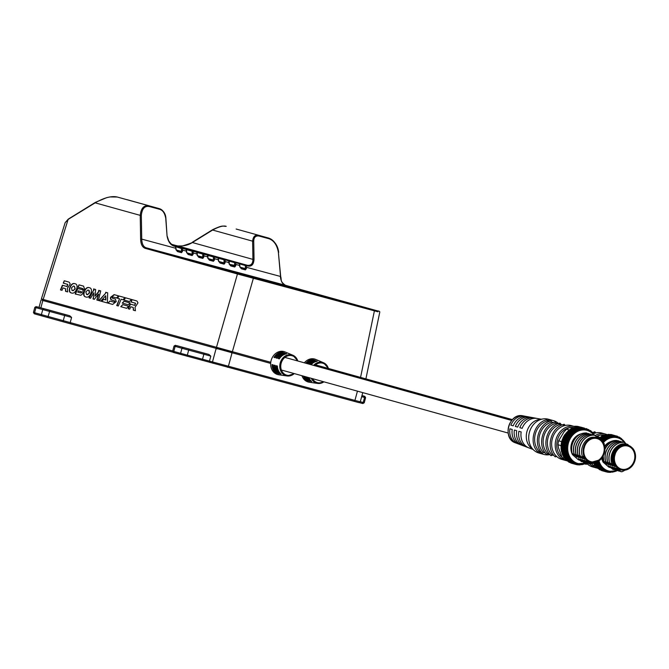 <?xml version="1.0" encoding="UTF-8"?>
<svg xmlns="http://www.w3.org/2000/svg" width="669" height="669" viewBox="0 0 669 669"><rect width="100%" height="100%" fill="white"/><g stroke="black" fill="none" stroke-linecap="round" stroke-linejoin="round"><path stroke-width="1" d="M519.821 427.675L522.146 428.327L519.821 427.675A15.111 12.744 105.5 0 1 533.954 417.891L536.53 418.368A15.337 12.937 -74.5 0 0 522.146 428.327M543.086 418.928L539.281 419.505A15.872 13.388 105.5 0 0 526.955 431.497A15.872 13.388 105.5 0 0 531.32 448.121L534.288 450.58A17.553 14.802 -74.5 0 1 529.463 432.191A17.553 14.802 -74.5 0 1 543.086 418.928A17.553 14.802 -74.5 0 1 548.329 419.212A17.553 14.802 -74.5 0 1 548.429 419.237A17.553 14.802 -74.5 0 1 548.521 419.271M510.882 425.191L513.207 425.835A14.45 12.184 -74.5 0 1 526.628 416.544L524.053 416.068A14.216 11.992 105.5 0 0 510.882 425.191L513.215 425.819M515.356 426.437L517.681 427.081A14.894 12.56 -74.5 0 1 531.579 417.456L529.003 416.979A14.668 12.368 105.5 0 0 515.356 426.437L517.689 427.065M512.228 429.439L509.903 428.796A14.216 11.992 105.5 0 0 516.66 443.271L519.111 444.199A14.45 12.184 -74.5 0 1 512.228 429.439M516.694 430.685L514.377 430.042A14.668 12.368 105.5 0 0 521.377 445.052L523.827 445.972A14.894 12.56 -74.5 0 1 516.694 430.685M521.168 431.931L518.843 431.279A15.111 12.744 105.5 0 0 526.093 446.825L528.543 447.753A15.337 12.937 -74.5 0 1 521.168 431.931M539.122 453.097A17.553 14.802 -74.5 0 1 539.022 453.064A17.553 14.802 -74.5 0 1 534.288 450.58M538.971 451.784A17.553 14.802 105.5 0 0 543.872 454.418A17.553 14.802 105.5 0 0 543.972 454.443A17.553 14.802 105.5 0 0 549.943 454.594M558.565 423.569A17.553 14.802 105.5 0 0 553.28 420.592A17.553 14.802 105.5 0 0 553.179 420.567A17.553 14.802 105.5 0 0 547.501 420.349M550.88 455.556L551.933 454.811L553.84 455.346M549.584 454.159L547.677 453.632L546.623 454.368M545.327 452.98L543.42 452.445L542.367 453.189M538.119 452.01L539.172 451.266L541.079 451.792M546.882 419.739L547.418 420.918L549.358 421.453M539.172 451.274A17.553 14.802 -74.5 0 1 535.342 433.955A17.553 14.802 -74.5 0 1 547.418 420.91L549.4 421.437M558.021 423.761L555.947 423.201M553.715 422.599L551.682 422.055M553.614 422.641L551.674 422.097A17.553 14.802 105.5 0 0 539.599 435.134A17.553 14.802 105.5 0 0 543.42 452.453M557.862 423.82L555.922 423.285A17.553 14.802 105.5 0 0 543.847 436.313A17.553 14.802 105.5 0 0 547.677 453.632M562.119 424.999L560.179 424.464L559.635 423.293M560.204 424.355L562.286 424.94M560.112 424.33L559.878 423.076L559.05 424.037M564.36 425.509L564.126 424.263L563.298 425.216M562.052 459.469A17.553 14.802 -74.5 0 1 561.952 459.444A17.553 14.802 -74.5 0 1 556.182 455.999A17.553 14.802 -74.5 0 1 552.36 438.68A17.553 14.802 -74.5 0 1 564.435 425.643A17.553 14.802 -74.5 0 1 571.259 425.593A17.553 14.802 -74.5 0 1 571.359 425.618A17.553 14.802 -74.5 0 1 571.46 425.643M555.128 456.735L556.19 455.999M564.435 425.643L563.883 424.472M551.933 454.82A17.553 14.802 -74.5 0 1 548.103 437.501A17.553 14.802 -74.5 0 1 560.179 424.455M555.379 422.106L555.922 423.285M551.674 422.097L551.131 420.926M524.053 416.068L523.911 416.595M529.003 416.979L528.861 417.481M533.82 418.368L533.954 417.891M516.66 443.271L516.794 442.786M521.377 445.052L521.502 444.592M526.093 446.825L526.21 446.39M361.971 395.538L364.822 396.341L365.608 397.712L364.237 402.755L360.298 401.718M361.661 396.675L364.58 397.445L363.944 396.115L364.822 396.341M363.944 396.115L361.962 395.588M364.237 402.755L362.866 403.549L361.988 403.323L363.208 402.495L364.58 397.445L365.608 397.712M361.988 403.323L359.019 402.537M35.198 314.045L34.236 313.769L33.45 312.398L41.394 314.614L42.013 315.944L35.198 314.045L34.579 312.716L35.942 307.673L37.155 306.837L49.774 310.316L49.59 311.436L71.6 317.424L69.693 315.726L37.155 306.837M173.338 352.287L42.013 315.944M357.438 391.148L354.921 400.405L360.265 401.818L358.893 402.613L173.447 352.479L172.661 351.1L174.032 346.057L175.153 346.375L176.357 345.538L208.904 354.436L176.357 345.538M42.13 300.272L270.669 363.418L43.761 300.757L42.13 300.289L42.423 299.21L43.184 299.436L42.423 299.21M354.043 401.325L354.921 400.405L180.605 353.316L181.224 354.645M183.181 347.437L181.976 348.273L188.8 350.138L210.81 356.125L208.904 354.436M172.694 350.957L41.394 314.614L42.766 309.571L34.821 307.347L33.45 312.398M63.003 321.647L64.96 314.438L69.693 315.726M64.96 314.438L49.774 310.316M45.584 309.111L54.724 311.612L45.584 309.111M191.175 349.586L182.035 347.086L191.175 349.586M174.4 352.747L173.781 351.417L172.661 351.1M181.976 348.273L175.153 346.375L173.781 351.417L180.605 353.316L181.976 348.273M43.97 308.735L42.766 309.571L49.59 311.436L47.817 317.524M565.882 453.607L561.634 452.085A18.673 15.747 -74.5 0 1 561.416 451.14L561.408 450.371L565.456 451.483L565.088 452.16A18.673 15.747 105.5 0 0 565.305 453.105L565.949 453.632L565.84 454.836A18.673 15.747 105.5 0 0 566.191 455.723L562.52 454.703A18.673 15.747 -74.5 0 1 562.169 453.816L562.069 453.03L566.108 454.151M561.901 452.503L562.069 453.03M562.805 438.63L562.98 437.944A18.673 15.747 -74.5 0 1 563.423 437.041L564.36 435.394A18.673 15.747 -74.5 0 1 564.795 434.733A18.673 15.747 -74.5 0 1 564.912 434.566L565.33 434.206L569.344 435.327L568.583 435.586A18.673 15.747 105.5 0 0 568.466 435.753A18.673 15.747 105.5 0 0 568.031 436.414L568.14 437.576L567.095 438.061A18.673 15.747 105.5 0 0 566.66 438.964L566.835 439.725L562.805 438.63L562.269 439.717L565.941 440.737A18.673 15.747 105.5 0 0 565.623 441.707L565.899 442.443L561.868 441.348L561.475 442.535L565.146 443.564A18.673 15.747 105.5 0 0 564.962 444.559L565.347 445.286L561.308 444.166L561.065 445.429L564.736 446.449A18.673 15.747 105.5 0 0 564.686 447.461L565.163 448.13L561.124 447.009L561.124 447.586L565.163 448.715L565.163 448.13M565.941 440.737L566.835 439.725M565.146 443.564L565.899 442.443M564.736 446.449L565.347 445.286M565.163 448.715L564.711 449.342A18.673 15.747 105.5 0 0 564.803 450.329L565.456 451.483M566.108 459.653L570.147 460.765L570.18 461.393A18.673 15.747 105.5 0 0 570.849 461.961L567.178 460.933A18.673 15.747 -74.5 0 1 566.509 460.372L565.322 459.177A18.673 15.747 -74.5 0 1 564.745 458.491L563.758 457.086A18.673 15.747 -74.5 0 1 563.29 456.283L566.961 457.312L566.894 456.149M566.961 457.312A18.673 15.747 105.5 0 0 567.429 458.106L564.143 457.303M564.444 457.73L568.19 458.424M568.491 458.85L568.424 459.511A18.673 15.747 105.5 0 0 569.001 460.197L565.748 459.285M570.849 461.961L571.669 462.053L570.849 461.961M571.167 462.087L572.196 462.898A18.673 15.747 105.5 0 0 572.948 463.333L569.277 462.312A18.673 15.747 -74.5 0 1 568.525 461.878L568.04 461.217M573.634 463.349L574.42 464.01A18.673 15.747 105.5 0 0 575.231 464.286L576.803 464.679A18.673 15.747 105.5 0 0 577.648 464.804L579.27 464.905A18.673 15.747 105.5 0 0 580.14 464.871L580.859 464.545M578.576 464.495L579.27 464.905M581.779 464.671L581.394 464.478L581.779 464.671A18.673 15.747 105.5 0 0 582.649 464.487L583.151 464.211M586.914 463.099L576.235 463.801A17.929 15.119 -74.5 0 1 569.344 436.288A17.929 15.119 -74.5 0 1 585.843 429.255L586.805 429.523A17.929 15.119 105.5 0 0 570.306 436.556A17.929 15.119 105.5 0 0 572.087 461.284A17.929 15.119 105.5 0 0 577.205 464.069A17.929 15.119 105.5 0 0 586.872 463.065M579.505 460.205L578.794 459.862A13.447 11.34 -74.5 0 1 578.25 459.695L572.48 454.644A13.447 11.34 -74.5 0 1 573.617 439.224A13.447 11.34 -74.5 0 1 581.001 433.888M572.48 454.644L573.45 454.912L572.221 453.398L577.163 457.069L574.161 453.933L579.103 457.604L576.093 454.468L581.035 458.14L578.024 455.012L582.967 458.683L579.956 455.547L584.254 459.034L584.898 459.218L584.179 458.533L585.96 459.511L589.163 462.898L586.195 460.782L589.339 463.952L584.907 460.423L587.265 463.374L582.323 459.703L585.333 462.839L581.035 459.344L583.535 462.338L578.459 458.625L581.42 461.602L582.557 461.643M572.497 442.443L574.094 439.357L577.74 435.812M572.221 453.398C570.908 448.381 571.778 443.597 574.822 439.065C578.1 434.733 582.13 432.734 586.922 433.052L586.78 433.01C581.997 432.692 577.966 434.699 574.679 439.031L572.555 442.293A14.718 12.41 -74.5 0 0 572.062 453.348M574.161 453.933C572.848 448.916 573.709 444.141 576.753 439.6C580.031 435.276 584.062 433.269 588.854 433.587L588.72 433.545C583.928 433.228 579.898 435.235 576.619 439.566C573.576 444.099 572.706 448.882 574.019 453.9M576.093 454.468C574.78 449.451 575.641 444.676 578.685 440.143C581.963 435.812 585.994 433.805 590.786 434.122L590.652 434.089C585.86 433.771 581.829 435.77 578.551 440.102C575.507 444.642 574.646 449.417 575.959 454.435M578.024 455.012C576.711 449.986 577.573 445.211 580.617 440.679C583.895 436.347 587.934 434.34 592.717 434.658L592.583 434.624C587.8 434.306 583.761 436.313 580.483 440.637C577.439 445.178 576.578 449.953 577.891 454.97M598.37 438.128L594.515 435.159C589.732 434.842 585.701 436.849 582.415 441.18C579.371 445.713 578.509 450.488 579.822 455.505M587.976 461.276A12.795 10.788 105.5 0 0 590.568 462.455A12.795 10.788 105.5 0 0 602.343 457.437A12.795 10.788 105.5 0 0 602.025 440.746L600.009 438.989A12.795 10.788 105.5 0 0 597.417 437.802A12.795 10.788 105.5 0 0 585.643 442.828A12.795 10.788 105.5 0 0 585.96 459.511M604.901 447.946L604.115 443.422L603.17 442.326M579.22 459.963L578.25 459.695M575.499 455.438L576.519 456.885M577.431 455.974L578.451 457.429M579.362 456.517L580.383 457.964M581.294 457.052L582.323 458.499M579.956 455.547C578.643 450.53 579.513 445.746 582.548 441.214C585.467 437.325 589.071 435.293 593.378 435.143A14.718 12.41 105.5 0 1 594.624 435.193M594.933 435.41L593.378 435.143M597.818 437.643L594.013 437.2C584.204 436.481 577.564 452.119 584.254 459.034M594.013 437.2A12.795 10.788 -74.5 0 1 596.455 437.534L597.417 437.802M584.99 459.243A12.795 10.788 -74.5 0 1 583.159 456.325L584.179 458.533M601.791 456.952A11.95 10.077 -74.5 0 1 590.794 461.643A11.95 10.077 -74.5 0 1 586.195 443.304A11.95 10.077 -74.5 0 1 597.191 438.613A11.95 10.077 -74.5 0 1 601.791 456.952M590.568 462.455L589.598 462.187A12.795 10.788 -74.5 0 1 587.006 461.008M600.428 459.678L589.163 462.898A13.597 11.465 105.5 0 0 598.145 461.376M586.195 460.782L587.449 461.476M594.524 463.132L589.339 463.952M584.254 460.239L585.517 460.941M588.611 463.458L587.407 463.408M582.323 459.703L583.585 460.406M586.68 462.915L585.467 462.873M580.391 459.168L581.645 459.871M584.748 462.379L583.535 462.338M578.459 458.625L579.714 459.327M584.02 448.539A11.95 10.077 105.5 0 0 584.631 446.34M566.576 460.431L564.761 459.921A17.929 15.119 -74.5 0 1 562.136 457.629L558.473 447.862L558.005 444.751A17.929 15.119 -74.5 0 1 558.615 440.787L563.95 431.982L566.543 429.205A17.929 15.119 -74.5 0 1 569.787 427.533L573.4 427.826M565.33 434.206L567.145 432.107L571.577 433.102L571.677 432.099L568.006 431.079A18.673 15.747 -74.5 0 1 568.742 430.468L570.189 429.431A18.673 15.747 -74.5 0 1 570.983 428.946L574.654 429.966A18.673 15.747 105.5 0 0 573.86 430.451L573.668 431.338L572.413 431.488A18.673 15.747 105.5 0 0 571.677 432.099M568.006 431.079L567.145 432.107L570.239 432.968M572.53 428.168A18.673 15.747 -74.5 0 1 573.375 427.834L577.046 428.854A18.673 15.747 105.5 0 0 576.201 429.197L572.53 428.168L571.435 428.929M573.793 427.917L574.989 427.34A18.673 15.747 -74.5 0 1 575.85 427.148L579.521 428.177A18.673 15.747 105.5 0 0 578.66 428.361L578.325 428.98M576.778 427.274L577.489 426.947A18.673 15.747 -74.5 0 1 578.359 426.922L582.03 427.943A18.673 15.747 105.5 0 0 581.16 427.968L580.784 428.386L574.914 426.605A17.553 14.802 105.5 0 0 574.813 426.579A17.553 14.802 105.5 0 0 555.931 439.608A17.553 14.802 105.5 0 0 565.514 460.431A17.553 14.802 105.5 0 0 565.606 460.456L566.936 460.74M579.195 427.257L579.981 427.014A18.673 15.747 -74.5 0 1 580.834 427.14L584.505 428.16A18.673 15.747 105.5 0 0 583.652 428.035L582.599 428.202M581.595 427.667L585.141 428.653M575.231 464.286L571.56 463.266A18.673 15.747 -74.5 0 1 570.749 462.981L570.18 462.396M569.729 462.187L569.277 462.312L569.729 462.187M563.29 456.283L562.52 454.703M561.124 447.586L561.04 448.322A18.673 15.747 -74.5 0 0 561.124 449.309L561.408 450.371M561.124 447.009L561.007 446.432A18.673 15.747 -74.5 0 1 561.065 445.429M561.308 444.166L561.283 443.539A18.673 15.747 -74.5 0 1 561.475 442.535M561.868 441.348L561.952 440.687A18.673 15.747 -74.5 0 1 562.269 439.717M558.005 444.751L561.048 445.596M564.644 458.324L562.136 457.629M566.543 429.205L569.603 430.058M561.835 441.674L558.615 440.787M572.371 428.252L569.787 427.533M561.324 449.811L565.364 450.931M569.344 435.327L569.704 434.85L565.673 433.755M591.521 432.174L591.128 431.455A18.673 15.747 105.5 0 0 590.451 430.886L590.008 430.895L590.451 430.886M589.598 430.61L589.105 429.941A18.673 15.747 105.5 0 0 588.36 429.506L587.9 429.632L588.36 429.506M587.457 429.431L586.88 428.837A18.673 15.747 105.5 0 0 586.077 428.553M585.158 428.67L584.505 428.16M582.741 428.352L582.03 427.943L582.741 428.352M580.291 428.486L579.521 428.177L580.291 428.486M576.201 429.197L575.934 429.95M575.474 430.05L574.654 429.966L575.474 430.05M573.208 431.446L568.742 430.468M571.025 433.186L569.704 434.122L569.704 434.85M569.704 434.122L566.041 433.102M572.948 431.371L569.194 430.334M567.128 456.626L563.089 455.505M562.855 455.02L566.526 456.041M311.319 378.32A10.821 9.123 105.5 0 0 316.805 383.245A10.821 9.123 105.5 0 0 317.725 383.437L309.354 382.242A11.925 10.052 -74.5 0 1 308.334 382.041A11.925 10.052 -74.5 0 1 301.936 375.719M304.362 362.824A11.925 10.052 -74.5 0 1 314.589 359.027A11.925 10.052 -74.5 0 1 315.701 359.412L323.487 362.715A10.821 9.123 105.5 0 0 322.475 362.364A10.821 9.123 105.5 0 0 313.569 365.383M307.748 377.333A11.239 9.475 105.5 0 0 310.734 381.363L311.729 381.497A11.105 9.366 -74.5 0 1 308.852 377.642M305.549 376.722A11.498 9.692 105.5 0 0 308.735 381.096L309.739 381.23A11.365 9.583 -74.5 0 1 306.645 377.023M304.445 376.413A11.624 9.801 -74.5 0 0 307.74 380.962L306.745 380.828L306.904 380.243M303.35 376.103A11.758 9.918 105.5 0 0 306.745 380.828M306.828 363.51A11.624 9.801 -74.5 0 1 313.518 359.696L312.59 359.295A11.758 9.918 105.5 0 0 305.741 363.208M311.152 364.705A11.105 9.366 -74.5 0 1 317.223 361.293L316.295 360.9A11.239 9.475 105.5 0 0 310.073 364.404M308.986 364.103A11.365 9.583 -74.5 0 1 315.367 360.499L314.447 360.098A11.498 9.692 105.5 0 0 307.907 363.802M316.295 360.9L316.128 361.519M314.447 360.098L314.279 360.708M312.59 359.295L312.431 359.897M310.901 380.761L310.734 381.363M308.902 380.502L308.735 381.096M614.393 469.579L613.047 469.496L608.748 466.009L608.104 465.825L609.718 467.397L608.865 467.154L603.095 462.112L604.065 462.379M603.781 462.128L606.816 464.261L603.806 461.133L608.748 464.804L605.738 461.669L610.68 465.34L607.669 462.204L612.612 465.875L609.601 462.747L614.552 466.418L611.658 463.525L616.575 466.979L620.891 471.678L615.84 467.974L618.85 471.11L614.552 467.614L616.918 470.575L612.62 467.079L615.12 470.073L610.036 466.36L613.189 469.538M610.036 466.36L611.299 467.062M604.734 446.006A13.447 11.34 -74.5 0 1 610.764 441.599M603.095 462.112A13.447 11.34 -74.5 0 1 601.749 458.24M610.764 467.69L609.409 467.322A13.447 11.34 -74.5 0 1 608.865 467.154M602.242 440.996A17.929 15.119 -74.5 0 1 616.458 436.723L617.42 436.991A17.929 15.119 105.5 0 0 602.777 441.716M622.137 439.642L621.744 438.914A18.673 15.747 105.5 0 0 621.066 438.354L620.615 438.362L621.066 438.354M620.932 438.27L619.72 437.409A18.673 15.747 105.5 0 0 618.976 436.974L618.131 436.991M618.976 436.974L618.516 437.1M618.072 436.899L617.495 436.305A18.673 15.747 105.5 0 0 616.684 436.021L615.756 436.121M615.773 436.138L615.12 435.628A18.673 15.747 105.5 0 0 614.267 435.502L613.214 435.67M602.05 436.389L605.269 437.434A18.673 15.747 105.5 0 0 604.475 437.919L604.283 438.58L600.26 437.459L600.795 436.899A18.673 15.747 -74.5 0 1 601.598 436.414L603.145 435.636A18.673 15.747 -74.5 0 1 603.99 435.302L605.604 434.8A18.673 15.747 -74.5 0 1 606.465 434.616L610.872 435.929L607.385 434.741L608.104 434.415A18.673 15.747 -74.5 0 1 608.974 434.382L612.645 435.41A18.673 15.747 105.5 0 0 611.775 435.435L610.136 435.636A18.673 15.747 105.5 0 0 609.275 435.828L608.941 436.447M604.408 435.385L607.661 436.322A18.673 15.747 105.5 0 0 606.816 436.656L606.549 437.417M598.855 438.337A18.673 15.747 -74.5 0 1 599.349 437.936L603.028 438.956L604.283 438.58M601.766 440.687L602.292 439.566A18.673 15.747 105.5 0 1 603.028 438.956L603.848 438.923M598.136 461.56A17.929 15.119 105.5 0 0 602.702 468.752A17.929 15.119 105.5 0 0 607.82 471.536L606.85 471.269A17.929 15.119 -74.5 0 1 597.409 462.003M596.514 462.455A18.673 15.747 105.5 0 0 596.807 463.191L595.544 462.839M594.423 463.174L597.743 464.094L597.509 463.609M597.743 464.094L597.576 464.771A18.673 15.747 105.5 0 0 598.044 465.574L594.373 464.545A18.673 15.747 -74.5 0 1 593.905 463.751L593.704 462.973M596.723 467.113L600.762 468.233L600.795 468.852A18.673 15.747 105.5 0 0 601.464 469.421L597.793 468.4A18.673 15.747 -74.5 0 1 597.124 467.832L595.937 466.644A18.673 15.747 -74.5 0 1 595.36 465.959L595.059 465.198L598.805 465.892M599.106 466.318L599.039 466.979A18.673 15.747 105.5 0 0 599.616 467.664L596.363 466.753M601.464 469.421L602.284 469.521L601.464 469.421M601.774 469.546L602.811 470.366A18.673 15.747 105.5 0 0 603.563 470.8L599.884 469.78A18.673 15.747 -74.5 0 1 599.14 469.345L598.646 468.685M604.249 470.817L605.035 471.469A18.673 15.747 105.5 0 0 605.846 471.754L607.41 472.147A18.673 15.747 105.5 0 0 608.263 472.272L609.885 472.364A18.673 15.747 105.5 0 0 610.755 472.339L611.474 472.013M609.191 471.954L609.885 472.364M612.394 472.138L612.001 471.929L612.394 472.138A18.673 15.747 105.5 0 0 613.264 471.946L613.766 471.678M612.21 435.134L616.684 436.021M609.81 434.725L610.596 434.482A18.673 15.747 -74.5 0 1 611.449 434.607L615.12 435.628M599.349 437.936L600.26 437.459M605.846 471.754L602.175 470.733A18.673 15.747 -74.5 0 1 601.364 470.449L600.795 469.864M600.344 469.655L599.884 469.78L600.344 469.655M594.758 464.771L595.059 465.198M595.159 462.956L597.141 463.508M603.572 438.839L599.809 437.794M596.907 436.924L597.158 436.665A17.929 15.119 -74.5 0 1 600.402 435.001L604.015 435.293M592.115 463.834L592.751 465.089L595.251 465.791M597.191 467.89L595.377 467.388A17.929 15.119 -74.5 0 1 592.751 465.089M597.158 436.665L600.218 437.518M602.986 435.72L600.402 435.001M614.635 456.007A11.95 10.077 105.5 0 0 615.246 453.808M632.406 464.42A11.95 10.077 -74.5 0 1 621.409 469.111A11.95 10.077 -74.5 0 1 616.81 450.772A11.95 10.077 -74.5 0 1 627.806 446.081A11.95 10.077 -74.5 0 1 632.406 464.42M618.591 468.743A12.795 10.788 105.5 0 0 621.183 469.922A12.795 10.788 105.5 0 0 632.958 464.905A12.795 10.788 105.5 0 0 632.64 448.213L630.624 446.449A12.795 10.788 105.5 0 0 628.032 445.27A12.795 10.788 105.5 0 0 616.258 450.287A12.795 10.788 105.5 0 0 616.575 466.979M615.605 466.711A12.795 10.788 -74.5 0 1 615.296 450.02A12.795 10.788 -74.5 0 1 627.07 445.002L628.032 445.27M628.994 445.596L627.505 444.291A13.597 11.465 105.5 0 0 614.769 449.56A13.597 11.465 105.5 0 0 613.448 464.821M604.935 449.267L606.398 446.8C609.676 442.468 613.716 440.461 618.499 440.787L618.365 440.746C613.573 440.428 609.543 442.435 606.265 446.758L604.935 448.949M605.738 461.669C604.425 456.651 605.286 451.876 608.33 447.335C611.617 443.012 615.647 441.005 620.431 441.323L620.297 441.281C615.513 440.963 611.474 442.97 608.196 447.302C605.152 451.834 604.291 456.609 605.604 461.635M607.669 462.204C606.357 457.186 607.226 452.411 610.27 447.879C613.548 443.547 617.579 441.54 622.362 441.858L622.229 441.824C617.445 441.507 613.414 443.505 610.128 447.837C607.092 452.378 606.223 457.153 607.536 462.17M626.368 443.982L624.16 442.36C619.377 442.042 615.346 444.049 612.068 448.372C609.024 452.913 608.154 457.688 609.467 462.705M616.325 470.115L615.12 470.073M611.968 466.903L613.23 467.598M618.265 470.65L617.052 470.608M613.908 467.439L615.162 468.141M620.196 471.185L618.984 471.143M615.84 467.974L617.094 468.676M631.536 466.653L622.128 471.729A14.718 12.41 105.5 0 1 620.891 471.678M620.748 471.503L622.128 471.729M618.85 469.546L621.593 470.023M621.183 469.922L620.213 469.655A12.795 10.788 -74.5 0 1 617.621 468.467M611.658 463.525C610.295 458.432 611.148 453.666 614.234 449.234C618.072 444.525 622.496 442.878 627.505 444.291M612.879 464.788L613.899 466.234M609.601 462.747C608.288 457.721 609.158 452.946 612.202 448.414C615.48 444.082 619.511 442.075 624.302 442.393M610.939 464.253L611.968 465.699M609.007 463.709L610.036 465.156M607.076 463.174L608.096 464.621M603.806 461.133L603.212 455.99M603.062 456.266L603.672 461.092M605.144 462.639L606.164 464.085M616.877 440.486C612.102 440.21 608.146 442.268 605.027 446.649L604.843 446.942M602.343 457.429L603.672 462.011M610.245 467.556L609.718 467.397M608.104 465.825L609.359 466.527M574.01 426.354A17.553 14.802 -74.5 0 1 578.944 426.68A17.553 14.802 -74.5 0 1 579.036 426.705A17.553 14.802 -74.5 0 1 579.137 426.738M591.856 432.224L592.734 432.467M591.655 432.057L592.901 432.4M590.719 431.798L590.484 430.543L590.058 430.727M590.25 430.752L590.794 431.931M594.507 431.94L595.05 433.111A17.553 14.802 -74.5 0 1 601.874 433.052A17.553 14.802 -74.5 0 1 601.975 433.086A17.553 14.802 -74.5 0 1 602.067 433.111M592.667 466.937A17.553 14.802 -74.5 0 1 592.567 466.903A17.553 14.802 -74.5 0 1 586.797 463.466L585.751 464.202M593.344 433.688A17.553 14.802 -74.5 0 1 595.05 433.111M594.975 432.977L594.741 431.722L593.913 432.684M268.436 238.005L236.124 229.024L268.436 238.005C274.482 240.698 277.903 245.49 278.689 252.38L278.555 252.598C277.091 244.494 273.696 239.627 268.369 237.988L236.274 229.066M95.391 202.364L68.288 219.098L65.161 222.618L68.681 219.064L95.174 202.841C104.205 197.656 111.564 195.724 117.259 197.029L159.431 208.669C163.211 210.342 165.352 213.302 165.845 217.559L167.049 235.873C168.036 241.534 170.419 244.971 174.208 246.184L175.487 246.527L175.688 248.258L141.728 239.117C141.912 243.951 143.4 246.853 146.193 247.806L285.362 285.262C282.552 284.3 280.888 281.356 280.378 276.431L246.418 267.291L246.435 268.486L245.389 269.875L241.375 268.796L239.753 266.688L239.569 265.451L235.772 264.431L235.789 265.626L234.744 267.006L230.73 265.928L229.107 263.829L228.923 262.583L225.127 261.562L225.144 262.758L224.098 264.146L220.084 263.059L218.454 260.96L218.27 259.723L214.481 258.694L214.49 259.89L213.453 261.278L209.439 260.199L207.808 258.092L207.624 256.854L203.836 255.834L203.844 257.03L202.807 258.41L198.793 257.331L197.163 255.232L196.979 253.986L193.182 252.966L193.199 254.161L192.162 255.55L188.148 254.471L186.517 252.364L186.333 251.126L182.537 250.097L182.553 251.293L181.516 252.681L177.494 251.603L175.872 249.495L176.022 248.467M159.431 208.669L127.277 199.73M171.515 244.285L238.984 263.042L239.903 265.66L238.984 263.042L235.463 262.097A0.828 0.702 105.5 0 0 234.593 262.641L229.057 261.111M229.199 351.091L216.413 347.537M270.769 362.289L43.176 299.444L68.071 219.574M377.943 311.796L237.453 273.989A0.811 0.686 105.5 0 1 238.315 273.42L377.483 310.876L285.362 285.262C279.734 281.139 281.8 279.951 280.712 276.665L278.354 252.146C276.941 244.779 273.73 240.28 268.729 238.657L258.828 235.99C255.591 235.647 253.894 237.336 253.735 241.074L254.036 259.279C253.668 264.548 251.569 266.78 247.731 265.969A1.146 0.61 105.1 0 0 247.371 265.3C251.051 265.677 252.907 263.703 252.924 259.38L254.036 259.279M141.335 215.276C142.112 208.335 144.956 205.467 149.856 206.662A1.146 0.61 -74.9 0 0 149.496 205.993C144.161 204.764 141.075 207.892 140.231 215.368L141.335 215.276L141.728 239.117L140.624 239.209C140.816 244.319 142.38 247.371 145.332 248.375L237.453 273.989L216.396 347.604L232.302 351.927L253.359 278.329A0.811 0.435 -74.9 0 0 253.15 277.459M95.399 202.364L106.756 197.623L110.142 196.929L117.251 197.029L159.389 208.661C162.734 209.698 164.833 212.734 165.703 217.776L165.511 217.325C164.599 212.918 162.684 210.25 159.757 209.33L149.856 206.662M165.703 217.776L167.049 235.873M173.48 245.398L173.848 245.515C170.06 243.884 167.86 240.815 167.25 236.316L168.697 240.74C170.361 243.374 172.058 244.963 173.798 245.498M175.596 246.543A0.828 0.702 105.5 0 0 175.102 245.849L175.487 246.527M172.819 245.122L185.748 248.717L186.668 251.335L186.467 249.604M172.451 244.921L196.393 251.577L197.313 254.203L197.121 252.472M172.167 244.745L207.039 254.446L207.967 257.063L207.766 255.341M171.925 244.586L217.684 257.314L218.612 259.932L218.412 258.201M171.707 244.436L228.33 260.174L229.258 262.792L229.057 261.069M230.144 265.284L234.326 266.446L234.694 262.825L235.797 262.758L235.463 262.097L171.573 244.336M246.435 268.486L245.322 268.62L245.339 265.685L246.451 265.626L246.108 264.957A0.828 0.702 105.5 0 0 245.239 265.509L245.339 265.685M212.608 230.044L252.623 241.166L252.924 259.38L192.371 242.538A0.811 0.577 -121.7 0 1 192.588 242.069L212.834 229.567C223.505 224.684 222.217 226.373 226.231 226.356C223.563 225.386 219.022 226.615 212.608 230.044L192.371 242.538C188.374 245.13 183.515 246.267 177.778 245.949L247.371 265.3L175.872 245.74M253.735 241.074L252.623 241.166C253.116 236.575 255.065 234.627 258.468 235.321A1.146 0.61 -74.9 0 1 258.828 235.99M278.354 252.146L280.57 276.874M251.561 276.723L286.616 286.031L251.561 276.723M282.945 285.136L307.656 291.86L282.937 285.161M240.798 268.152L244.971 269.306L245.322 268.62L240.129 267.174M239.962 267.174L239.753 266.688M176.081 249.98L175.872 249.495M182.553 251.293L181.45 251.427L181.458 248.492L182.57 248.433L182.236 247.773L172.978 245.197M176.917 250.959L181.09 252.121L181.45 251.427L176.256 249.98M186.735 252.849L186.517 252.364M193.199 254.161L192.095 254.287L192.103 251.36L193.216 251.301L192.881 250.632L172.56 244.988M187.563 253.819L191.735 254.981L192.095 254.287L186.902 252.849M197.38 255.709L197.163 255.232M203.844 257.03L202.74 257.155L202.757 254.228L203.861 254.161L203.527 253.501L172.251 244.804M198.208 256.687L202.381 257.849L202.74 257.155L197.547 255.709M208.026 258.577L207.808 258.092M214.49 259.89L213.386 260.024L213.403 257.088L214.506 257.03L214.172 256.369L172 244.637M208.853 259.555L213.035 260.718L213.386 260.024L208.193 258.577M218.671 261.445L218.454 260.96M225.144 262.758L224.031 262.884L224.048 259.957L225.152 259.898L224.817 259.229L171.774 244.486M219.499 262.415L223.68 263.578L224.031 262.884L218.838 261.445M229.316 264.305L229.107 263.829M235.789 265.626L229.484 264.305M136.526 300.866L132.002 299.603L131.015 301.978L135.489 303.224L134.569 305.298L130.137 304.069L128.189 308.743L129.761 309.178L130.773 306.762L133.19 307.431L133.616 310.249M137.078 301.15L137.973 302.848L135.021 307.322L135.422 310.751L133.315 310.165L133.19 307.431M123.046 304.704L128.615 306.251L126.625 308.309L120.746 306.678L122.753 304.604L121.056 306.762M128.624 306.243L122.753 304.604M124.016 301.251L130.062 302.932L128.297 304.763L122.251 303.082L124.016 301.251L122.561 303.166M125.889 297.914L131.467 299.469L129.46 301.552L123.573 299.913L125.596 297.822L123.89 299.996M131.475 299.461L125.596 297.822M119.174 296.033L117.15 298.123L119.542 298.792L116.715 305.549L118.288 305.992L121.122 299.227L122.937 299.737L124.961 297.646L119.174 296.033L117.46 298.215M115.327 299.043L116.247 301.61L112.651 304.42L107.91 303.107L109.9 301.033L108.219 303.191M115.436 299.076L112.451 298.24L112.133 297.571L112.451 298.24L112.434 297.663L112.752 298.332L115.469 299.093M111.439 299.98L110.46 299.043L110.569 297.287L114.098 294.628L118.522 295.857L116.515 297.948L112.977 296.969L112.133 297.571M111.539 300.013L114.315 300.782L114.616 301.476L114.315 300.782M109.9 301.033L113.763 302.112L114.616 301.476L114.056 302.204L110.201 301.134M99.221 300.69L105.677 293.198L98.912 300.598L100.768 301.117L105.694 295.723L105.903 298.491A103.277 55.452 -72 0 0 105.869 299.269L105.861 299.955L103.695 299.327L101.763 301.401M105.861 299.955L105.15 299.712L105.568 299.863L105.577 299.168A103.277 55.452 108 0 1 105.602 298.391L105.694 295.723M105.451 299.812L103.695 299.327M107.692 292.846L105.702 292.286L107.692 292.855L107.375 302.957L101.454 301.309L103.394 299.227M106.003 292.386L105.677 293.198L105.702 292.286M89.312 297.939L93.601 290.313L89.01 297.847L90.549 298.282L93.76 292.813L93.326 299.051M93.601 290.313L93.593 288.924L95.659 289.51L93.593 288.924M95.659 289.501L94.973 296.15L98.711 291.433L98.711 290.346L100.726 290.923M97.649 296.702L98.034 295.28A27.27 14.643 108 0 1 98.368 294.092L98.669 294.193A27.27 14.643 -72 0 0 98.326 295.38L96.813 300.021L98.376 300.456L100.726 290.906L98.711 290.346M98.368 294.092L94.329 299.327L93.024 298.968L93.15 297.906M85.022 296.752L86.56 297.178C88.291 297.304 89.73 296.024 90.884 293.34M90.892 293.331L90.951 293.164C91.837 290.413 91.536 288.657 90.031 287.887L90.089 287.904M90.156 287.929L88.551 287.478C86.819 287.352 85.381 288.632 84.227 291.324M85.08 296.768C83.583 295.999 83.274 294.243 84.16 291.492M82.53 288.506L83.031 288.765L82.697 289.727L77.495 288.439L75.162 294L80.916 295.305L82.521 293.892A3.922 2.107 108 0 0 82.973 292.788L82.872 290.898L84.511 288.791L83.541 286.131M83.642 286.165L78.975 284.86L78.298 287.327M82.396 289.627L82.496 288.49L77.989 287.235L78.975 284.86M70.646 292.754L72.185 293.181C73.916 293.315 75.363 292.027 76.517 289.343L76.575 289.167C77.47 286.424 77.161 284.659 75.656 283.89L75.722 283.907M75.781 283.932L74.175 283.48C72.444 283.355 71.006 284.634 69.852 287.327L69.852 287.336M70.713 292.771C69.208 292.002 68.899 290.246 69.793 287.494M68.773 282.034L64.249 280.763L63.262 283.146L67.745 284.392L66.816 286.466L62.393 285.237L60.436 289.903L62.008 290.346L63.02 287.929L65.445 288.598L65.863 291.416M69.333 282.318L70.22 284.007L67.276 288.481L67.678 291.918L65.562 291.333L65.445 288.598M43.192 299.394L41.386 298.926L43.176 299.444M128.49 308.827L130.438 304.169L134.87 305.399L135.539 303.241M132.002 299.603L131.316 302.062M132.303 299.704L136.56 300.883M124.309 301.351L130.045 302.948M119.475 296.133L124.952 297.655M117.016 305.641L119.542 298.792M114.616 300.883L114.917 301.577L114.382 300.807M118.513 295.865L114.399 294.72L110.862 297.387L110.761 299.135L111.84 300.105M93.76 292.813L93.451 297.998M97.95 296.793L97.114 300.105M99.004 290.446L99.012 291.533L94.973 296.15M93.894 289.025L93.903 290.413M90.223 287.954L88.852 287.57C87.121 287.444 85.682 288.724 84.528 291.416M84.47 291.567C83.575 294.343 83.876 296.108 85.381 296.869M89.562 292.897L87.221 294.636L86.535 294.46L87.522 294.736L89.562 292.897L89.144 290.379L87.89 290.02L85.849 291.851M85.841 291.885L86.569 294.469M89.278 292.771L88.843 290.287M75.472 294.084L77.796 288.54L82.697 289.727M79.276 284.961L83.675 286.181M78.03 292.186L80.924 292.997L81.727 292.395L81.451 291.734L81.727 292.395L81.15 291.642L78.256 290.831L78.03 292.186M81.15 291.642L81.426 292.294L80.631 292.897L77.729 292.094M75.848 283.957L74.476 283.581C72.745 283.447 71.307 284.735 70.153 287.419M70.094 287.57C69.2 290.346 69.501 292.11 71.014 292.871M74.903 288.774L74.476 286.29L73.515 286.023L71.474 287.862L72.135 290.455M75.187 288.908L72.854 290.639L71.892 290.379L73.147 290.739L75.187 288.908L74.476 286.29M60.745 289.995L62.685 285.329L67.117 286.566L67.786 284.409M64.249 280.763L63.572 283.23M64.55 280.863L68.815 282.05M280.119 373.896A11.239 9.475 105.5 0 1 276.314 365.734L277.384 366.035A11.105 9.366 -74.5 0 0 281.114 374.03L280.119 373.896L280.286 373.294M294.343 373.603L287.11 375.97L278.739 374.782A11.925 10.052 -74.5 0 1 277.719 374.573A11.925 10.052 -74.5 0 1 271.137 360.457A11.925 10.052 -74.5 0 1 283.974 351.56A11.925 10.052 -74.5 0 1 285.086 351.944L292.871 355.247A10.821 9.123 105.5 0 0 291.86 354.904A10.821 9.123 105.5 0 0 280.219 362.966A10.821 9.123 105.5 0 0 286.19 375.777A10.821 9.123 105.5 0 0 287.11 375.97L287.11 375.97A10.821 9.123 105.5 0 0 294.276 373.586M278.128 373.628A11.498 9.692 105.5 0 1 274.165 365.14L275.243 365.441A11.365 9.583 -74.5 0 0 279.124 373.762L278.128 373.628L278.287 373.034M276.13 373.361A11.758 9.918 105.5 0 1 272.024 364.546L273.094 364.848A11.624 9.801 -74.5 0 0 277.125 373.494L276.13 373.361L276.289 372.784M275.043 357.681L273.972 357.38L275.043 357.672A11.624 9.801 -74.5 0 1 282.903 352.228L281.983 351.835A11.758 9.918 105.5 0 0 273.972 357.38M279.333 358.868L278.262 358.567L279.341 358.86A11.105 9.366 -74.5 0 1 286.608 353.834L285.68 353.433A11.239 9.475 105.5 0 0 278.262 358.567M277.183 358.275A11.365 9.583 -74.5 0 1 284.751 353.031L283.832 352.63A11.498 9.692 105.5 0 0 276.113 357.974L277.183 358.275M277.192 358.266L276.113 357.974M283.832 352.63L283.664 353.24M281.816 352.429L281.983 351.835M285.512 354.052L285.68 353.433M532.842 449.384L515.498 442.853A14.057 11.858 -74.5 0 1 508.683 426.412A14.057 11.858 -74.5 0 1 523.007 415.842L541.238 419.212M574.42 427.658A16.432 13.857 105.5 0 0 570.18 427.558M569.319 427.717A16.432 13.857 105.5 0 0 557.327 440.394A16.432 13.857 105.5 0 0 561.868 457.111M227.51 367.273L228.38 366.353L232.001 353.015M216.079 348.674L212.458 362.013L213.077 363.342M40.868 307.79L42.841 300.515M210.058 362.498L209.439 361.168L210.81 356.125M70.847 323.796L70.228 322.466L71.6 317.424M188.984 349.026L187.019 356.234M202.214 360.348L204.17 353.14M561.416 451.14L565.088 452.16M561.634 452.085L565.305 453.105M591.923 432.308A17.929 15.119 105.5 0 0 586.805 429.523L592.006 432.35L594.482 435.159M594.423 435.151A17.929 15.119 105.5 0 0 592.057 432.425M593.838 435.109A17.185 14.492 105.5 0 0 591.898 433.019A17.185 14.492 105.5 0 0 571.184 437.091A17.185 14.492 105.5 0 0 572.89 460.79A17.185 14.492 105.5 0 0 586.103 462.915M568.583 435.586L564.912 434.566M568.031 436.414L564.36 435.394M564.092 436.054L568.115 437.175M563.791 436.589L567.814 437.702M563.423 437.041L567.095 438.061M562.98 437.944L566.66 438.964M566.601 440.302L562.579 439.182M561.952 440.687L565.623 441.707M565.74 443.045L561.717 441.925M561.283 443.539L564.962 444.559M565.255 445.872L561.232 444.751M561.007 446.432L564.686 447.461M561.04 448.322L564.711 449.342M561.124 449.309L564.803 450.329M570.373 433.378L566.702 432.358M567.555 431.697L571.577 432.818M569.645 429.991L573.668 431.112M573.86 430.451L570.189 429.431M571.92 428.67L575.942 429.791M574.311 427.759L578.334 428.879M578.66 428.361L574.989 427.34M581.16 427.968L577.489 426.947M583.652 428.035L579.981 427.014M588.16 429.456L587.332 429.222M578.317 464.637L579.028 464.838M575.499 464.319L576.72 464.654M570.749 462.981L574.42 464.01M568.525 461.878L572.196 462.898M566.509 460.372L570.18 461.393M564.745 458.491L568.424 459.511M562.169 453.816L565.84 454.836M323.98 381.84L317.725 383.437A10.821 9.123 105.5 0 0 323.921 381.823M328.395 368.46A10.821 9.123 105.5 0 0 323.487 362.715L328.462 368.477M327.986 368.343A10.077 8.496 105.5 0 0 314.631 365.675M312.548 378.662A10.077 8.496 105.5 0 0 323.403 381.681M624.336 442.418A17.185 14.492 105.5 0 0 622.513 440.486A17.185 14.492 105.5 0 0 603.379 442.552M599.006 460.949A17.185 14.492 105.5 0 0 603.505 468.258A17.185 14.492 105.5 0 0 616.684 470.391M622.538 439.776A17.929 15.119 105.5 0 0 617.42 436.991L622.622 439.817L625.565 443.355M617.37 470.633L607.82 471.536A17.929 15.119 105.5 0 0 617.278 470.625M625.448 443.263A17.929 15.119 105.5 0 0 622.672 439.893M610.596 434.482L614.267 435.502M608.104 434.415L611.775 435.435M605.604 434.8L609.275 435.828M604.927 435.226L608.949 436.347M597.576 464.771L593.905 463.751M599.039 466.979L595.36 465.959M600.795 468.852L597.124 467.832M602.811 470.366L599.14 469.345M605.035 471.469L601.364 470.449M607.335 472.122L606.114 471.779M601.172 439.993L602.192 440.277M599.876 438.897L602.292 439.566M600.795 436.899L604.475 437.919M602.535 436.138L606.557 437.258M603.145 435.636L606.816 436.656M601.975 433.086L605.529 434.072A17.553 14.802 105.5 0 0 605.428 434.047A17.553 14.802 105.5 0 0 595.126 435.552M589.916 463.985A17.553 14.802 105.5 0 0 596.121 467.899A17.553 14.802 105.5 0 0 596.221 467.924M605.035 435.126A16.432 13.857 105.5 0 0 600.795 435.026M599.934 435.185A16.432 13.857 105.5 0 0 596.388 436.523M591.739 463.893A16.432 13.857 105.5 0 0 592.483 464.57M239.469 263.737A0.828 0.702 105.5 0 0 238.984 263.042M239.778 265.861L240.087 266.923M360.566 377.4L374.397 310.901A0.811 0.435 105.1 0 0 374.18 310.04M238.315 273.42L146.193 247.806A0.811 0.686 -74.5 0 0 145.332 248.375M140.624 239.209L140.231 215.368L95.174 202.841M159.389 208.661A1.146 0.61 105.1 0 1 159.757 209.33M173.848 245.515A1.146 0.61 105.1 0 1 174.208 246.184M175.897 248.676L175.822 246.744M186.241 249.412A0.828 0.702 105.5 0 0 185.756 248.717L186.467 249.579M186.542 251.536L186.852 252.598M196.887 252.28A0.828 0.702 105.5 0 0 196.402 251.586L192.881 250.632A0.828 0.702 105.5 0 0 192.011 251.184L186.475 249.646M197.188 254.404L197.497 255.458M207.532 255.14A0.828 0.702 105.5 0 0 207.047 254.446L203.527 253.501A0.828 0.702 105.5 0 0 202.657 254.053L197.121 252.514M207.833 257.272L208.143 258.326M218.178 258.008A0.828 0.702 105.5 0 0 217.693 257.314L214.172 256.369A0.828 0.702 105.5 0 0 213.302 256.913L207.766 255.374M218.479 260.132L218.796 261.194M228.823 260.877A0.828 0.702 105.5 0 0 228.338 260.174L224.817 259.229A0.828 0.702 105.5 0 0 223.948 259.781L218.412 258.242M229.124 263.001L229.442 264.054M239.368 263.72L235.797 262.758L235.772 264.431L234.66 264.489M247.731 265.969L246.451 265.626L246.418 267.291L245.306 267.357M177.143 246.083L177.778 245.949L176.524 245.615A0.828 0.702 105.5 0 0 176.256 245.607M239.711 263.971L245.239 265.509M268.369 237.988A1.146 0.61 105.1 0 1 268.729 238.657M245.389 269.875L244.971 269.306L240.957 268.227L241.375 268.796M177.494 251.603L177.076 251.034L181.516 252.681M175.83 246.777L181.458 248.492M185.748 248.717L182.236 247.773A0.828 0.702 105.5 0 0 181.358 248.316M181.433 250.164L182.537 250.097L182.57 248.433L186.133 249.395M188.148 254.471L187.721 253.902L192.162 255.55M192.078 253.024L193.182 252.966L193.216 251.301L196.778 252.255M198.793 257.331L198.367 256.771L202.807 258.41M202.724 255.893L203.836 255.834L203.861 254.161L207.423 255.123M209.439 260.199L209.012 259.631L213.453 261.278M213.369 258.761L214.481 258.694L214.506 257.03L218.077 257.991M220.084 263.059L219.658 262.499L223.68 263.578L224.098 264.146M224.015 261.621L225.127 261.562L225.152 259.898L228.723 260.851M230.73 265.928L230.303 265.367L234.326 266.446L234.744 267.006M231.424 352.856L231.717 351.777M217.291 347.838L216.999 348.925M43.761 300.757L44.054 299.687M297.362 360.875A10.077 8.496 105.5 0 0 289.058 355.548A10.077 8.496 105.5 0 0 281.172 363.234A10.077 8.496 105.5 0 0 284.041 373.787A10.077 8.496 105.5 0 0 293.867 373.469M297.78 360.992A10.821 9.123 105.5 0 0 292.871 355.247L297.847 361.009M515.498 442.853C501.733 438.621 509.025 412.363 523.007 415.842M508.122 433.035L282.151 370.216M511.618 420.441L285.579 357.597M539.022 453.064L543.872 454.418M548.429 419.237L553.28 420.592M546.983 419.68C533.979 422.139 528.184 443.463 538.177 452.11M560.045 423.193L561.4 424.69M552.937 455.096L551.239 455.622M564.293 424.372L565.288 425.434M556.667 456.467L555.496 456.81M571.359 425.618L574.914 426.605M561.952 459.444L565.614 460.456M563.992 424.405C550.997 426.864 545.202 448.197 555.186 456.835M559.744 423.226C546.74 425.685 540.945 447.009 550.93 455.656M555.487 422.047C542.484 424.506 536.697 445.83 546.682 454.477M551.231 420.86C538.236 423.318 532.44 444.642 542.425 453.289M175.403 345.263L174.032 346.057M360.265 401.818L362.765 392.628M36.193 306.561L34.821 307.347M39.061 307.314L41.043 299.996M573.049 431.396L569.118 430.301M575.223 429.941L571.301 428.854M577.489 428.862L573.626 427.792M579.839 428.202L576.026 427.14M582.222 427.968L578.459 426.931M588.285 429.473L587.315 429.205M590.326 430.803L589.598 430.602M581.604 464.679L581.11 464.537M579.17 464.896L578.292 464.646M573.09 463.383L569.352 462.346M571.109 462.07L567.312 461.016M569.352 460.397L565.506 459.327M567.881 458.39L563.975 457.303M566.71 456.107L562.754 455.004M612.829 435.435L609.074 434.39M610.454 435.67L606.641 434.607M597.325 463.575L595.134 462.965M598.487 465.858L594.59 464.771M599.968 467.857L596.121 466.786M601.715 469.538L597.927 468.484M603.706 470.851L599.959 469.814M612.219 472.147L611.725 472.005M603.655 438.856L599.733 437.769M605.83 437.409L601.908 436.313M608.104 436.33L604.232 435.26M512.37 419.605L316.194 365.065M579.036 426.705L580.282 427.056M590.66 430.66L592.006 432.157M594.607 431.873L592.324 432.634M585.275 463.768L585.801 464.303M592.567 466.903L597.551 468.208M594.908 431.839L595.903 432.902M587.273 463.935L586.103 464.269M607.385 434.741L605.529 434.072M379.783 312.122L365.893 378.88M379.741 312.323C379.975 311.528 379.231 311.043 377.492 310.876M175.102 245.849L175.822 246.71M196.402 251.586L197.112 252.439M207.047 254.446L207.758 255.307M217.693 257.314L218.403 258.175M228.338 260.174L229.049 261.035M176.524 245.615L175.487 245.774M177.778 245.949L182.578 245.933C189.829 243.675 193.157 242.387 192.58 242.069M176.206 249.729L176.022 248.475M65.161 222.618L41.411 298.826"/></g></svg>
